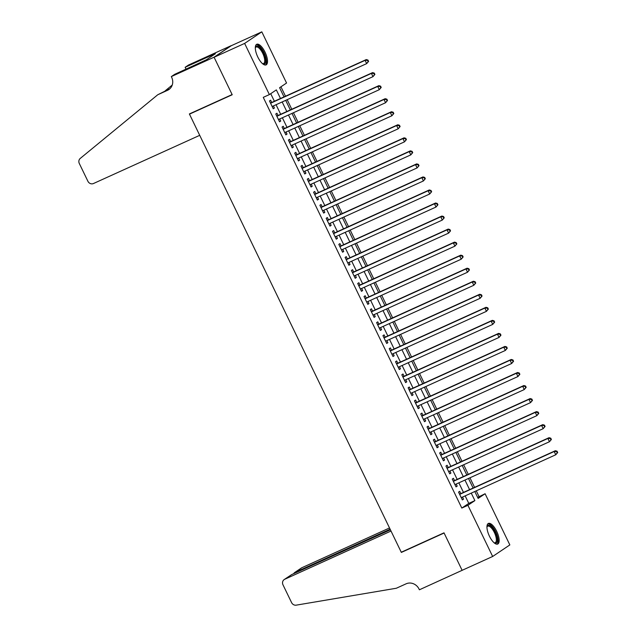 <?xml version="1.0" encoding="UTF-8"?>
<svg xmlns="http://www.w3.org/2000/svg" width="637" height="637" viewBox="0 0 637 637"><rect width="100%" height="100%" fill="white"/><g stroke="black" fill="none" stroke-linecap="round" stroke-linejoin="round"><path stroke-width="0.96" d="M489.431 536.179A11.315 4.316 -114.4 0 1 488.38 523.439A11.315 4.316 -114.4 0 1 496.677 531.306A11.315 4.316 -114.4 0 1 497.728 544.046A11.315 4.316 -114.4 0 1 489.431 536.179M257.794 57.019A11.315 4.316 -114.4 0 1 256.743 44.279A11.315 4.316 -114.4 0 1 265.04 52.146A11.315 4.316 -114.4 0 1 266.091 64.886A11.315 4.316 -114.4 0 1 257.794 57.019M477.646 497.409L485.099 493.739L509.839 544.914L492.656 556.475L462.12 570.322L444.005 532.835L401.254 552.231L189.476 114.142L232.218 94.746L214.096 57.266L231.287 45.705L261.815 31.85L286.554 83.025L279.587 87.715L284.022 96.888M479 496.502L476.261 490.84M474.581 487.369L469.955 477.798M468.275 474.334L463.648 464.763M461.976 461.292L457.35 451.721M455.67 448.257L451.044 438.686M449.372 435.214L444.745 425.643M443.065 422.18L438.439 412.609M436.759 409.137L432.133 399.566M430.461 396.103L425.834 386.532M424.154 383.06L419.528 373.497M417.856 370.025L413.23 360.454M411.55 356.983L406.924 347.42M405.243 343.948L400.617 334.377M398.945 330.914L394.319 321.343M392.639 317.871L388.013 308.3M386.341 304.836L381.714 295.265M380.034 291.794L375.408 282.223M373.736 278.759L369.11 269.188M367.43 265.717L362.803 256.146M361.123 252.682L356.497 243.111M354.825 239.639L350.199 230.068M348.519 226.605L343.892 217.034M342.22 213.562L337.594 203.991M335.914 200.528L331.288 190.957M329.608 187.485L324.981 177.914M323.309 174.45L318.683 164.879M317.003 161.408L312.377 151.837M310.705 148.373L306.078 138.802M304.398 135.331L299.772 125.76M298.1 122.296L293.466 112.725M291.794 109.253L287.168 99.691M285.487 96.219L280.941 86.807M460.822 493.611L459.723 491.326L458.56 492.114L462.343 499.934L463.505 499.153L462.502 497.083M454.523 480.577L453.417 478.291L452.254 479.072L456.036 486.899L457.199 486.119L456.196 484.04M448.217 467.534L447.11 465.257L445.956 466.037L449.738 473.856L450.892 473.076L449.897 471.006M441.911 454.499L440.812 452.214L439.649 452.995L443.432 460.822L444.594 460.041L443.591 457.963M435.612 441.457L434.506 439.18L433.343 439.96L437.125 447.779L438.288 446.999L437.285 444.929M429.306 428.422L428.207 426.137L427.045 426.917L430.827 434.745L431.99 433.964L430.986 431.886M423.008 415.38L421.901 413.102L420.738 413.883L424.521 421.702L425.683 420.922L424.68 418.851M416.702 402.345L415.603 400.06L414.44 400.84L418.222 408.667L419.377 407.887L418.382 405.809M410.395 389.303L409.296 387.025L408.134 387.806L411.916 395.625L413.079 394.844L412.075 392.774M404.097 376.268L402.99 373.983L401.828 374.763L405.61 382.59L406.772 381.81L405.769 379.732M397.791 363.225L396.692 360.948L395.529 361.728L399.311 369.548L400.474 368.767L399.471 366.697M391.492 350.191L390.385 347.906L389.223 348.686L393.005 356.513L394.168 355.733L393.164 353.654M385.186 337.148L384.087 334.871L382.925 335.651L386.707 343.47L387.869 342.69L386.866 340.62M378.888 324.114L377.781 321.828L376.618 322.609L380.4 330.436L381.563 329.655L380.56 327.577M372.581 311.071L371.475 308.794L370.32 309.574L374.102 317.393L375.257 316.613L374.261 314.543M366.275 298.036L365.176 295.751L364.014 296.531L367.796 304.359L368.958 303.578L367.955 301.5M359.977 284.994L358.87 282.717L357.707 283.497L361.49 291.316L362.652 290.536L361.649 288.465M353.67 271.959L352.572 269.674L351.409 270.462L355.191 278.281L356.354 277.501L355.35 275.431M347.372 258.925L346.265 256.639L345.103 257.42L348.885 265.247L350.047 264.459L349.044 262.388M341.066 245.882L339.959 243.597L338.804 244.385L342.587 252.204L343.741 251.424L342.746 249.354M334.759 232.847L333.661 230.562L332.498 231.342L336.28 239.17L337.443 238.381L336.44 236.311M328.461 219.805L327.354 217.528L326.192 218.308L329.974 226.127L331.136 225.347L330.133 223.276M322.155 206.77L321.056 204.485L319.893 205.265L323.676 213.092L324.838 212.312L323.835 210.234M315.856 193.728L314.75 191.45L313.587 192.231L317.369 200.05L318.532 199.27L317.529 197.199M309.55 180.693L308.451 178.408L307.289 179.188L311.071 187.015L312.234 186.235L311.23 184.157M303.244 167.65L302.145 165.373L300.983 166.153L304.765 173.973L305.927 173.192L304.924 171.122M296.946 154.616L295.839 152.331L294.684 153.111L298.458 160.938L299.621 160.158L298.618 158.08M290.639 141.573L289.54 139.296L288.378 140.076L292.16 147.895L293.323 147.115L292.319 145.045M284.341 128.539L283.234 126.253L282.072 127.034L285.854 134.861L287.016 134.081L286.013 132.002M278.035 115.496L276.936 113.219L275.773 113.999L279.555 121.818L280.718 121.038L279.715 118.968M280.487 98.488L276.339 89.897L269.371 94.587L263.264 97.357L461.809 508.063L468.776 503.381L465.153 495.881M463.473 492.409L458.847 482.838M457.167 479.374L452.541 469.803M450.869 466.332L446.242 456.761M444.562 453.297L439.936 443.726M438.264 440.255L433.638 430.684M431.958 427.22L427.331 417.649M425.659 414.177L421.025 404.606M419.353 401.143L414.727 391.572M413.047 388.1L408.421 378.529M406.748 375.066L402.122 365.495M400.442 362.023L395.816 352.452M394.144 348.988L389.518 339.417M387.837 335.946L383.211 326.375M381.531 322.911L376.905 313.34M375.233 309.869L370.607 300.298M368.927 296.834L364.3 287.263M362.628 283.791L358.002 274.228M356.322 270.757L351.696 261.186M350.016 257.714L345.389 248.151M343.717 244.68L339.091 235.109M337.411 231.645L332.785 222.074M331.113 218.602L326.486 209.032M324.806 205.568L320.18 195.997M318.508 192.525L313.882 182.954M312.202 179.491L307.575 169.92M305.895 166.448L301.269 156.877M299.597 153.413L294.971 143.843M293.291 140.371L288.665 130.8M286.992 127.336L282.366 117.765M280.686 114.294L276.06 104.723M274.38 101.259L270.717 93.679M271.736 102.461L270.629 100.176L269.467 100.957L273.249 108.784L274.412 108.003L273.408 105.925M190.567 113.41L189.476 114.142M214.096 57.266L244.632 43.412L261.815 31.85M492.656 556.475L467.916 505.3L474.883 500.61L471.253 493.11M461.809 508.063L467.916 505.3M269.371 94.587L244.632 43.412M469.58 489.638L464.954 480.067M463.274 476.603L458.648 467.032M456.976 463.561L452.35 453.99M450.67 450.526L446.043 440.955M444.371 437.484L439.745 427.913M438.065 424.449L433.439 414.878M431.759 411.406L427.132 401.836M425.46 398.372L420.834 388.801M419.154 385.329L414.528 375.758M412.856 372.295L408.229 362.724M406.549 359.252L401.923 349.681M400.243 346.217L395.617 336.647M393.945 333.175L389.318 323.612M387.638 320.14L383.012 310.569M381.34 307.098L376.714 297.535M375.034 294.063L370.408 284.492M368.735 281.028L364.109 271.458M362.429 267.986L357.803 258.415M356.123 254.951L351.497 245.38M349.824 241.909L345.198 232.338M343.518 228.874L338.892 219.303M337.22 215.832L332.594 206.261M330.914 202.797L326.287 193.226M324.607 189.754L319.981 180.183M318.309 176.72L313.683 167.149M312.003 163.677L307.376 154.106M305.704 150.643L301.078 141.072M299.398 137.6L294.772 128.029M293.1 124.565L288.465 114.994M286.793 111.523L282.167 101.952M474.788 491.501L478.132 498.421L485.099 493.739M285.702 100.351L290.329 109.922M292.001 113.394L296.627 122.957M298.307 126.429L302.933 136M304.605 139.471L309.24 149.034M310.912 152.506L315.538 162.077M317.218 165.54L321.844 175.111M323.516 178.583L328.143 188.154M329.823 191.618L334.449 201.188M336.121 204.66L340.747 214.231M342.427 217.695L347.054 227.266M348.734 230.737L353.36 240.308M355.032 243.772L359.658 253.343M361.338 256.815L365.964 266.385M367.637 269.849L372.263 279.42M373.943 282.892L378.569 292.463M380.249 295.926L384.875 305.497M386.548 308.969L391.174 318.54M392.854 322.003L397.48 331.574M399.152 335.046L403.778 344.617M405.458 348.081L410.085 357.652M411.757 361.123L416.383 370.694M418.063 374.158L422.689 383.729M424.369 387.2L428.996 396.763M430.668 400.235L435.294 409.806M436.974 413.27L441.6 422.841M443.272 426.312L447.899 435.883M449.579 439.347L454.205 448.918M455.885 452.389L460.511 461.96M462.183 465.424L466.81 474.995M468.49 478.467L473.116 488.038M468.776 503.381L474.883 500.61M273.146 108.577L274.412 108.003M279.452 121.611L280.718 121.038M285.758 134.654L287.016 134.081M292.057 147.688L293.323 147.115M298.363 160.731L299.621 160.158M304.661 173.766L305.927 173.192M310.967 186.8L312.234 186.235M317.274 199.843L318.532 199.27M323.572 212.877L324.838 212.312M329.878 225.92L331.136 225.347M336.177 238.955L337.443 238.381M342.483 251.997L343.741 251.424M348.789 265.032L350.047 264.459M355.088 278.074L356.354 277.501M361.394 291.109L362.652 290.536M367.692 304.152L368.958 303.578M373.999 317.186L375.257 316.613M380.297 330.229L381.563 329.655M386.603 343.263L387.869 342.69M392.91 356.306L394.168 355.733M399.208 369.341L400.474 368.767M405.514 382.383L406.772 381.81M411.813 395.418L413.079 394.844M418.119 408.46L419.377 407.887M424.425 421.495L425.683 420.922M430.723 434.538L431.99 433.964M437.03 447.572L438.288 446.999M443.328 460.607L444.594 460.041M449.634 473.649L450.892 473.076M455.933 486.684L457.199 486.119M462.239 499.727L463.505 499.153M368.6 61.375L367.971 60.069L367.509 60.38L368.138 61.685L368.6 61.375L366.673 63.62L272.15 106.498M368.138 61.685L366.673 63.62L365.097 60.356L366.259 59.575L270.757 102.899A1.449 1.338 -123.9 0 1 270.454 102.995M270.574 103.242L365.097 60.356L367.509 60.38M367.971 60.069L366.259 59.575M255.31 47.695A9.794 3.734 -114.4 0 1 255.357 47.536A9.794 3.734 -114.4 0 1 261.027 48.794A9.794 3.734 -114.4 0 1 265.653 59.623A9.794 3.734 -114.4 0 1 262.723 63.788A9.794 3.734 -114.4 0 1 262.579 63.708M262.46 63.604A9.069 3.456 65.6 0 0 263.575 63.557A9.069 3.456 65.6 0 0 264.379 57.943A9.069 3.456 65.6 0 0 260.374 49.535A9.069 3.456 65.6 0 0 256.082 47.042A9.069 3.456 65.6 0 0 255.31 47.855M265.454 65.038A11.243 4.284 65.6 0 0 261.114 47.871A11.243 4.284 65.6 0 0 256.209 44.662M486.947 526.855A9.794 3.734 -114.4 0 1 486.987 526.695A9.794 3.734 -114.4 0 1 492.664 527.962A9.794 3.734 -114.4 0 1 497.29 538.783A9.794 3.734 -114.4 0 1 494.36 542.947A9.794 3.734 -114.4 0 1 494.216 542.875M494.089 542.764A9.069 3.456 65.6 0 0 495.212 542.716A9.069 3.456 65.6 0 0 496.008 537.102A9.069 3.456 65.6 0 0 492.011 528.694A9.069 3.456 65.6 0 0 487.719 526.202A9.069 3.456 65.6 0 0 486.947 527.014M497.091 544.197A11.243 4.284 65.6 0 0 492.751 527.038A11.243 4.284 65.6 0 0 487.846 523.821M199.715 135.331L93.464 183.528A4.355 4.013 -123.9 0 1 87.914 181.282L79.306 163.486A4.355 4.013 -123.9 0 1 80.254 158.422L157.761 94.746L167.531 90.311A10.152 9.372 -123.9 0 0 168.789 89.61A10.152 9.372 -123.9 0 0 171.672 77.308L171.321 76.591L214.064 57.195L232.123 94.555L189.38 113.943L199.715 135.331M157.761 94.746L169.983 88.647M172.245 85.032L165.206 90.812M214.064 57.195L231.255 45.633L188.512 65.03L185.144 67.291L212.495 54.886L211.755 55.379L212.049 55.984M171.321 76.591L174.689 74.322L206.452 59.751L215.417 53.723L211.755 55.379M185.144 67.291L186.052 69.17M389.518 527.954L301.946 567.686L295.003 572.352L295.289 572.95M390.123 529.204L294.485 572.647L301.412 567.981A4.355 4.013 56.1 0 1 301.946 567.686M462.151 570.386L444.093 533.034L401.35 552.422L391.014 531.043L284.763 579.248A4.355 4.013 -123.9 0 0 282.987 584.822L291.595 602.618A4.355 4.013 -123.9 0 0 296.213 605.15L396.333 588.246L406.103 583.818A10.152 9.372 56.1 0 1 419.058 589.066L419.409 589.782L462.518 570.147M401.35 552.422L402.441 551.69M390.409 529.793L291.706 574.574L284.763 579.248M284.221 579.543L291.706 574.574M293.538 573.746L294.485 572.647M374.906 74.41L374.277 73.104L373.808 73.422L374.445 74.72L374.906 74.41L372.979 76.655L278.449 119.541M374.445 74.72L372.979 76.655L371.403 73.398L372.565 72.618L277.055 115.942A1.449 1.338 -123.9 0 1 276.753 116.038M276.872 116.276L371.403 73.398L373.808 73.422M374.277 73.104L372.565 72.618M381.213 87.452L380.576 86.146L380.114 86.457L380.743 87.763L381.213 87.452L379.278 89.698L284.755 132.576M380.743 87.763L379.278 89.698L377.709 86.433L378.864 85.653L283.361 128.977A1.449 1.338 -123.9 0 1 283.059 129.072M283.178 129.319L377.709 86.433L380.114 86.457M380.576 86.146L378.864 85.653M387.511 100.487L386.882 99.181L386.42 99.499L387.049 100.797L387.511 100.487L385.584 102.732L291.053 145.618M387.049 100.797L385.584 102.732L384.007 99.476L385.17 98.695L289.668 142.019A1.449 1.338 -123.9 0 1 289.365 142.115M289.477 142.354L384.007 99.476L386.42 99.499M386.882 99.181L385.17 98.695M393.817 113.529L393.188 112.223L392.718 112.534L393.348 113.84L393.817 113.529L391.89 115.767L297.36 158.653M393.348 113.84L391.89 115.767L390.314 112.51L391.476 111.73L295.966 155.054A1.449 1.338 -123.9 0 1 295.664 155.149M295.783 155.396L390.314 112.51L392.718 112.534M393.188 112.223L391.476 111.73M400.116 126.564L399.487 125.258L399.025 125.577L399.654 126.874L400.116 126.564L398.189 128.809L303.666 171.695M399.654 126.874L398.189 128.809L396.612 125.553L397.775 124.764L302.272 168.096A1.449 1.338 -123.9 0 1 301.97 168.192M302.089 168.431L396.612 125.553L399.025 125.577M399.487 125.258L397.775 124.764M406.422 139.599L405.793 138.301L405.323 138.611L405.96 139.917L406.422 139.599L404.495 141.844L309.964 184.73M405.96 139.917L404.495 141.844L402.918 138.587L404.081 137.807L308.571 181.131A1.449 1.338 -123.9 0 1 308.268 181.226M308.388 181.473L402.918 138.587L405.323 138.611M405.793 138.301L404.081 137.807M412.72 152.641L412.091 151.335L411.629 151.646L412.258 152.952L412.72 152.641L410.793 154.887L316.27 197.773M412.258 152.952L410.793 154.887L409.217 151.63L410.379 150.842L314.877 194.174A1.449 1.338 -123.9 0 1 314.574 194.269M314.694 194.508L409.217 151.63L411.629 151.646M412.091 151.335L410.379 150.842M419.027 165.676L418.398 164.378L417.936 164.688L418.565 165.994L419.027 165.676L417.1 167.921L322.569 210.807M418.565 165.994L417.1 167.921L415.523 164.665L416.686 163.884L321.183 207.208A1.449 1.338 -123.9 0 1 320.881 207.304M320.992 207.551L415.523 164.665L417.936 164.688M418.398 164.378L416.686 163.884M425.333 178.718L424.696 177.412L424.234 177.723L424.863 179.029L425.333 178.718L423.406 180.964L328.875 223.85M424.863 179.029L423.406 180.964L421.829 177.699L422.984 176.919L327.482 220.251A1.449 1.338 -123.9 0 1 327.179 220.338M327.299 220.585L421.829 177.699L424.234 177.723M424.696 177.412L422.984 176.919M431.631 191.753L431.002 190.455L430.54 190.766L431.169 192.071L431.631 191.753L429.704 193.998L335.173 236.884M431.169 192.071L429.704 193.998L428.128 190.742L429.29 189.961L333.788 233.285A1.449 1.338 -123.9 0 1 333.485 233.381M333.605 233.628L428.128 190.742L430.54 190.766M431.002 190.455L429.29 189.961M437.938 204.796L437.308 203.49L436.839 203.8L437.468 205.106L437.938 204.796L436.011 207.041L341.48 249.927M437.468 205.106L436.011 207.041L434.434 203.776L435.597 202.996L340.086 246.328A1.449 1.338 -123.9 0 1 339.784 246.415M339.903 246.662L434.434 203.776L436.839 203.8M437.308 203.49L435.597 202.996M444.236 217.83L443.607 216.532L443.145 216.843L443.774 218.149L444.236 217.83L442.309 220.076L347.786 262.962M443.774 218.149L442.309 220.076L440.732 216.819L441.895 216.039L346.393 259.363A1.449 1.338 -123.9 0 1 346.09 259.458M346.209 259.705L440.732 216.819L443.145 216.843M443.607 216.532L441.895 216.039M450.542 230.873L449.913 229.567L449.443 229.877L450.08 231.183L450.542 230.873L448.615 233.118L354.084 275.996M450.08 231.183L448.615 233.118L447.039 229.853L448.201 229.073L352.691 272.405A1.449 1.338 -123.9 0 1 352.388 272.493M352.508 272.74L447.039 229.853L449.443 229.877M449.913 229.567L448.201 229.073M456.848 243.907L456.211 242.609L455.75 242.92L456.379 244.226L456.848 243.907L454.914 246.153L360.391 289.039M456.379 244.226L454.914 246.153L453.345 242.896L454.499 242.116L358.997 285.44A1.449 1.338 -123.9 0 1 358.695 285.535M358.814 285.782L453.345 242.896L455.75 242.92M456.211 242.609L454.499 242.116M463.147 256.95L462.518 255.644L462.056 255.955L462.685 257.26L463.147 256.95L461.22 259.195L366.689 302.073M462.685 257.26L461.22 259.195L459.643 255.931L460.806 255.15L365.304 298.482A1.449 1.338 -123.9 0 1 365.001 298.57M365.12 298.817L459.643 255.931L462.056 255.955M462.518 255.644L460.806 255.15M469.453 269.984L468.824 268.679L468.354 268.997L468.983 270.295L469.453 269.984L467.526 272.23L372.995 315.116M468.983 270.295L467.526 272.23L465.95 268.973L467.112 268.193L371.602 311.517A1.449 1.338 -123.9 0 1 371.299 311.612M371.419 311.859L465.95 268.973L468.354 268.997M468.824 268.679L467.112 268.193M475.751 283.027L475.122 281.721L474.661 282.032L475.29 283.338L475.751 283.027L473.824 285.272L379.302 328.151M475.29 283.338L473.824 285.272L472.248 282.008L473.41 281.228L377.908 324.559A1.449 1.338 -123.9 0 1 377.606 324.647M377.725 324.894L472.248 282.008L474.661 282.032M475.122 281.721L473.41 281.228M482.058 296.062L481.429 294.756L480.959 295.074L481.596 296.372L482.058 296.062L480.131 298.307L385.6 341.193M481.596 296.372L480.131 298.307L478.554 295.05L479.717 294.27L384.207 337.594A1.449 1.338 -123.9 0 1 383.904 337.69M384.023 337.928L478.554 295.05L480.959 295.074M481.429 294.756L479.717 294.27M488.356 309.104L487.727 307.798L487.265 308.109L487.894 309.415L488.356 309.104L486.429 311.35L391.906 354.228M487.894 309.415L486.429 311.35L484.853 308.085L486.015 307.305L390.513 350.629A1.449 1.338 -123.9 0 1 390.21 350.724M390.33 350.971L484.853 308.085L487.265 308.109M487.727 307.798L486.015 307.305M494.662 322.139L494.033 320.833L493.571 321.152L494.201 322.449L494.662 322.139L492.735 324.384L398.205 367.27M494.201 322.449L492.735 324.384L491.159 321.128L492.321 320.347L396.819 363.671A1.449 1.338 -123.9 0 1 396.517 363.767M396.628 364.006L491.159 321.128L493.571 321.152M494.033 320.833L492.321 320.347M500.969 335.181L500.34 333.876L499.87 334.186L500.499 335.492L500.969 335.181L499.042 337.427L404.511 380.305M500.499 335.492L499.042 337.427L497.465 334.162L498.62 333.382L403.117 376.706A1.449 1.338 -123.9 0 1 402.815 376.801M402.934 377.048L497.465 334.162L499.87 334.186M500.34 333.876L498.62 333.382M507.267 348.216L506.638 346.91L506.176 347.229L506.805 348.527L507.267 348.216L505.34 350.461L410.817 393.348M506.805 348.527L505.34 350.461L503.763 347.205L504.926 346.424L409.424 389.748A1.449 1.338 -123.9 0 1 409.121 389.844M409.241 390.083L503.763 347.205L506.176 347.229M506.638 346.91L504.926 346.424M513.573 361.259L512.944 359.953L512.474 360.263L513.111 361.569L513.573 361.259L511.646 363.504L417.116 406.382M513.111 361.569L511.646 363.504L510.07 360.239L511.232 359.459L415.722 402.783A1.449 1.338 -123.9 0 1 415.42 402.879M415.539 403.125L510.07 360.239L512.474 360.263M512.944 359.953L511.232 359.459M519.872 374.293L519.243 372.987L518.781 373.306L519.41 374.604L519.872 374.293L517.945 376.539L423.422 419.425M519.41 374.604L517.945 376.539L516.368 373.282L517.531 372.502L422.028 415.826A1.449 1.338 -123.9 0 1 421.726 415.921M421.845 416.16L516.368 373.282L518.781 373.306M519.243 372.987L517.531 372.502M526.178 387.336L525.549 386.03L525.087 386.341L525.716 387.646L526.178 387.336L524.251 389.573L429.72 432.459M525.716 387.646L524.251 389.573L522.674 386.317L523.837 385.536L428.335 428.86A1.449 1.338 -123.9 0 1 428.032 428.956M428.144 429.203L522.674 386.317L525.087 386.341M525.549 386.03L523.837 385.536M532.484 400.37L531.847 399.065L531.385 399.375L532.014 400.681L532.484 400.37L530.549 402.616L436.026 445.502M532.014 400.681L530.549 402.616L528.981 399.359L530.135 398.571L434.633 441.903A1.449 1.338 -123.9 0 1 434.33 441.998M434.45 442.237L528.981 399.359L531.385 399.375M531.847 399.065L530.135 398.571M538.783 413.405L538.154 412.107L537.692 412.418L538.321 413.724L538.783 413.405L536.856 415.65L442.325 458.536M538.321 413.724L536.856 415.65L535.279 412.394L536.442 411.613L440.939 454.937A1.449 1.338 -123.9 0 1 440.637 455.033M440.756 455.28L535.279 412.394L537.692 412.418M538.154 412.107L536.442 411.613M545.089 426.448L544.46 425.142L543.99 425.452L544.619 426.758L545.089 426.448L543.162 428.693L448.631 471.579M544.619 426.758L543.162 428.693L541.585 425.436L542.748 424.648L447.238 467.98A1.449 1.338 -123.9 0 1 446.935 468.068M447.055 468.314L541.585 425.436L543.99 425.452M544.46 425.142L542.748 424.648M551.387 439.482L550.758 438.184L550.296 438.495L550.925 439.801L551.387 439.482L549.46 441.728L454.937 484.614M550.925 439.801L549.46 441.728L547.884 438.471L549.046 437.691L453.544 481.015A1.449 1.338 -123.9 0 1 453.241 481.11M453.361 481.357L547.884 438.471L550.296 438.495M550.758 438.184L549.046 437.691M557.693 452.525L557.064 451.219L556.595 451.529L557.232 452.835L557.693 452.525L555.767 454.77L461.236 497.656M557.232 452.835L555.767 454.77L554.19 451.506L555.353 450.725L459.842 494.057A1.449 1.338 -123.9 0 1 459.54 494.145M459.659 494.392L554.19 451.506L556.595 451.529M557.064 451.219L555.353 450.725M169.912 88.71L167.531 90.311"/></g></svg>
